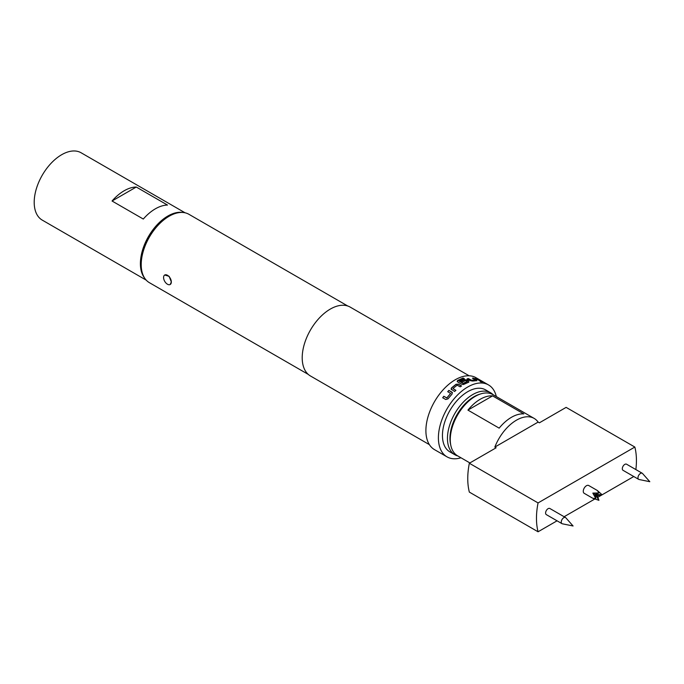 <?xml version="1.0" encoding="UTF-8"?>
<svg xmlns="http://www.w3.org/2000/svg" width="684" height="684" viewBox="0 0 684 684"><rect width="100%" height="100%" fill="white"/><g stroke="black" fill="none" stroke-linecap="round" stroke-linejoin="round"><path stroke-width="1.03" d="M480.536 381.8C479.954 381.262 480.407 381.347 481.887 382.04L482.305 382.202M457.109 381.253L463.051 378.192L464.368 378.945M460.751 381.51L464.47 379.842L466.89 380.133L468.728 381.193L468.754 382.322M459.238 381.202L463.213 383.502L467.411 381.569L465.778 380.458L462.068 382.125L460.759 381.364L464.496 379.688L466.924 379.979L468.754 381.039L468.779 382.168L463.478 384.511L461.76 384.288L457.605 381.894L457.613 380.475L463.077 378.038L464.393 378.791L459.238 381.15L463.222 383.356L467.437 381.339M164.716 275.011L169.17 276.353L171.325 281.988A5.481 3.163 60 0 1 170.188 284.493A5.481 3.163 60 0 1 167.452 284.228A5.481 3.163 60 0 1 163.579 277.516A5.481 3.163 60 0 1 164.716 275.011A5.481 3.163 60 0 1 168.939 276.473A5.481 3.163 60 0 1 171.325 281.988L170.188 284.493M639.07 479.51A3.531 2.043 -60 0 1 638.711 479.373A3.531 2.043 -60 0 1 638.163 476.543A3.531 2.043 -60 0 1 640.472 473.431A3.531 2.043 -60 0 1 642.242 473.251A3.531 2.043 -60 0 1 642.541 473.499L649.8 481.698L639.07 479.51M642.242 473.251L626.578 464.214A3.531 2.043 120 0 0 624.808 464.385A3.531 2.043 120 0 0 622.5 467.497A3.531 2.043 120 0 0 623.047 470.327L638.711 479.373M563.761 517.72A3.531 2.043 -60 0 1 565.523 517.54A3.531 2.043 -60 0 1 565.83 517.797L573.081 525.987L562.359 523.799A3.531 2.043 -60 0 1 561.991 523.662A3.531 2.043 -60 0 1 561.453 520.832A3.531 2.043 -60 0 1 563.761 517.72M565.523 517.54L549.859 508.503A3.531 2.043 120 0 0 548.098 508.674A3.531 2.043 120 0 0 545.789 511.786A3.531 2.043 120 0 0 546.328 514.625L561.991 523.662M602.134 494.814L597.329 495.695L598.928 500.32L592.823 498.294L584.204 493.318A4.506 2.599 120 0 1 584.204 488.111A4.506 2.599 120 0 1 588.71 485.512L597.329 490.488L602.134 494.814A4.506 2.599 120 0 0 602.134 494.763M592.823 498.294L595.781 498.456L592.823 493.096L595.071 494.395L595.781 498.456M450.26 439.641L450.26 438.196A33.576 19.383 120 0 1 474.003 397.079L475.252 396.361A35.337 20.4 120 0 0 450.26 439.641A35.337 20.4 120 0 0 457.587 455.818L469.899 462.931M469.344 463.248L538.06 502.928A70.683 40.809 120 0 0 538.06 531.784L469.344 492.104A70.683 40.809 120 0 1 469.344 463.248L496.097 447.806L494.84 447.088L538.128 422.096A35.337 20.4 120 0 0 534.153 418.411L492.925 394.608A35.337 20.4 120 0 0 475.252 396.361L474.003 397.079M480.254 399.242A35.337 20.4 -60 0 1 492.574 395.882L523.807 413.914A35.337 20.4 120 0 0 511.487 417.283A35.337 20.4 120 0 0 499.166 428.141L467.933 410.109A35.337 20.4 -60 0 1 480.254 399.242M534.153 418.411A35.337 20.4 120 0 0 516.488 420.164A35.337 20.4 120 0 0 494.84 447.088M538.128 422.096L539.377 422.823L566.121 407.373L634.846 447.054A70.683 40.809 120 0 1 635.864 469.566M480.125 394.104A34.012 19.639 120 0 0 474.003 396.72A34.012 19.639 120 0 0 450.747 444.985M457.887 455.997A35.782 20.657 -60 0 1 454.86 454.757A35.782 20.657 -60 0 1 449.379 426.089A35.782 20.657 -60 0 1 472.755 394.557A35.782 20.657 -60 0 1 490.642 392.787A35.782 20.657 -60 0 1 493.224 394.788M454.86 454.757L449.867 451.876A35.782 20.657 -60 0 1 444.378 423.199A35.782 20.657 -60 0 1 467.753 391.675A35.782 20.657 -60 0 1 485.649 389.897L490.642 392.787M144.692 278.183A38.877 22.444 -60 0 1 140.4 263.631A38.877 22.444 -60 0 1 154.661 227.575A38.877 22.444 -60 0 1 182.637 212.459M146.222 280.141L42.254 220.111A38.877 22.444 -60 0 1 34.2 202.319A38.877 22.444 -60 0 1 51.172 163.194A38.877 22.444 -60 0 1 81.122 152.78L185.099 212.81M141.212 264.605L141.212 263.16A37.723 21.777 -60 0 1 167.888 216.956L169.136 216.238A39.492 22.803 120 0 0 141.212 264.605A39.492 22.803 120 0 0 149.394 282.68L308.279 374.413M451.543 389.709L451.491 387.913L455.997 384.297L458.442 384.169L461.503 385.938L460.195 386.836L457.134 385.178L452.97 388.521L455.86 390.316L454.604 391.47L451.047 389.042M452.97 388.521L455.895 390.436M447.746 391.752L448.961 390.487L451.979 392.146L452.064 394.035L448.003 398.849L445.754 399.507L442.693 397.746L443.788 396.275L446.84 397.9L450.594 393.454L447.704 391.65L448.918 390.376L452.457 392.761M496.327 396.575A41.527 23.974 120 0 0 488.521 384.93L476.021 377.713A41.527 23.974 120 0 0 455.262 379.765A41.527 23.974 120 0 0 428.133 416.359A41.527 23.974 120 0 0 434.502 449.636L446.994 456.844A41.527 23.974 120 0 0 460.99 457.784M488.521 384.93A41.527 23.974 120 0 0 467.753 386.982A41.527 23.974 120 0 0 440.633 423.576A41.527 23.974 120 0 0 446.994 456.844M469.147 375.781L350.199 307.107A39.758 22.957 120 0 0 330.321 309.074A39.758 22.957 120 0 0 304.346 344.112A39.758 22.957 120 0 0 310.442 375.969L429.39 444.643M347.771 306.013L188.887 214.28A39.492 22.803 120 0 0 169.136 216.238L167.888 216.956M468.728 381.193L468.779 382.168M473.644 378.166L476.705 379.936L476.851 380.603L472.601 381.056L470.199 380.62L467.138 378.851L468.395 378.56L471.456 380.261L475.38 379.851L472.482 378.132L473.644 378.166L476.705 379.936L476.851 380.603M467.104 379.013L468.36 378.722L471.413 380.424L475.371 379.8M476.021 378.5L480.236 381.133M167.503 205.063A38.877 22.444 120 0 0 143.289 219.042L112.048 201.01L136.27 187.031L167.503 205.063M112.048 201.01A38.877 22.444 -60 0 1 136.27 187.031M633.769 476.526L602.134 494.789M602.014 494.857L597.978 497.191M594.55 499.166L564.12 516.736M557.058 520.815L538.06 531.784M538.06 502.928L634.846 447.054M467.933 410.109L492.574 395.882M598.945 500.278L595.071 494.395L597.329 495.695M598.945 492.976L598.97 492.933A4.506 2.599 120 0 0 598.928 492.967L595.071 494.395L602.108 494.806M598.97 492.933L597.329 490.488M592.823 493.096L598.928 492.967M474.858 378.466L475.953 378.662M476.645 380.099L476.791 380.766M472.43 378.295L473.584 378.329M451.072 389.102L451.526 388.033L456.014 384.434L458.442 384.169M458.451 384.305L461.512 386.075M452.021 392.257L452.475 392.813M442.762 397.823L443.856 396.361L446.909 397.985L450.636 393.42"/></g></svg>
